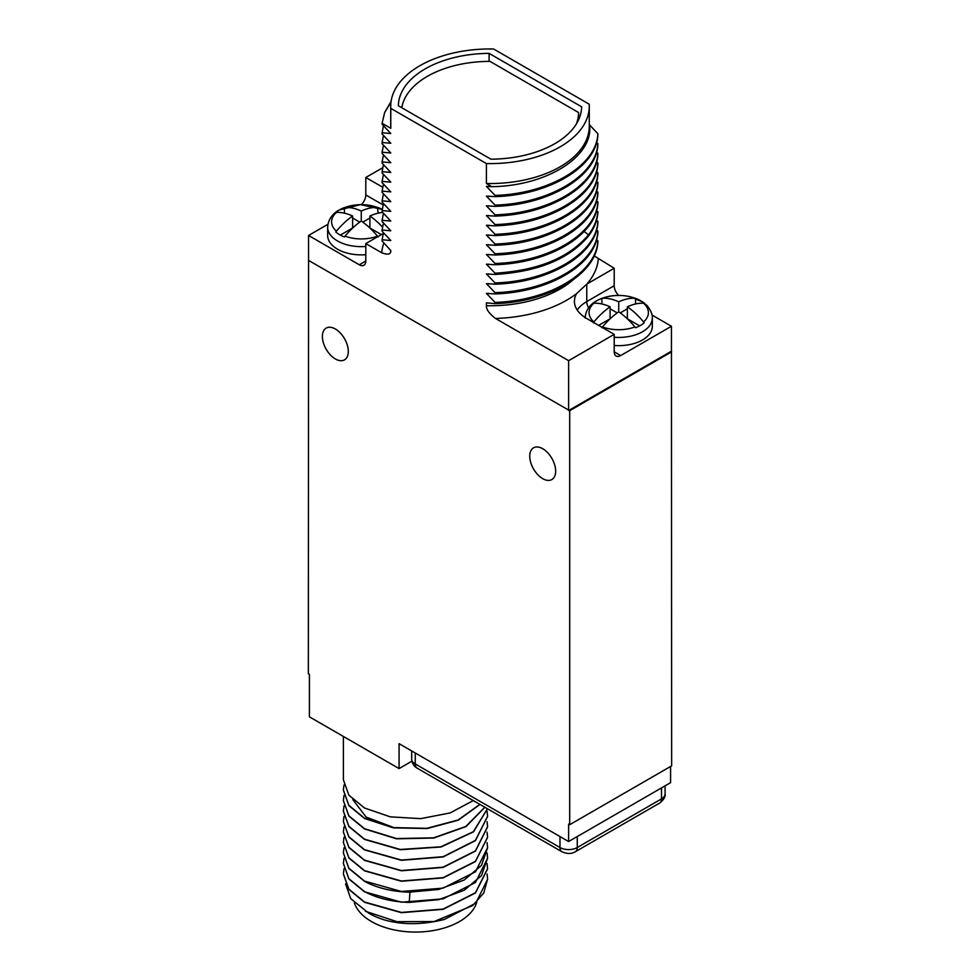 <?xml version="1.0" encoding="UTF-8"?>
<svg xmlns="http://www.w3.org/2000/svg" width="980" height="980" viewBox="0 0 980 980"><rect width="100%" height="100%" fill="white"/><g stroke="black" fill="none" stroke-linecap="round" stroke-linejoin="round"><path stroke-width="1.47" d="M670.577 766.47L670.577 782.677L568.621 841.538L399.068 743.649L399.068 768.59L309.423 716.833L309.423 674.436L308.345 673.811L308.565 259.921M568.621 841.538L568.621 824.082L569.699 824.707L671.655 765.846L671.435 326.254L652.067 315.07M343.392 736.446L343.392 779.872L348.88 795.148L364.511 807.998L390.322 816.855L420.702 818.643L450.139 812.922L473.291 800.574M479.857 804.372L458.052 820.015L426.925 828.308L393.286 827.598L364.511 818.227L348.88 805.376L343.392 790.101L343.98 784.992M343.392 790.223L348.88 805.621L364.511 818.471L393.36 827.867L427.072 828.541L458.236 820.187L480.004 804.445M343.392 811.183L348.88 826.569L364.511 839.419L400.33 849.721L441 847.002L473.499 831.824L487.428 808.745L473.328 831.726L440.816 846.806L400.232 849.464L364.511 839.174L348.88 826.324L343.392 811.048L343.98 805.94M343.392 800.697L348.88 816.095L364.511 828.945L396.618 838.819L433.748 838.047L466.015 826.593L484.892 807.275M352.776 799.545L366.152 817.1L394.413 827.782M343.392 842.604L348.88 858.002L364.511 870.853L401.42 881.253L443.07 877.909L475.423 861.592L487.575 837.361M343.392 832.13L348.88 847.529L364.511 860.379L401.42 870.779L443.07 867.435L475.423 851.118L487.575 826.887M343.392 821.644L348.88 837.055L364.511 849.893L401.42 860.305L443.07 856.961L475.423 840.644L487.575 816.414M343.392 853.078L348.88 868.476L364.511 881.326C376.957 887.978 391.853 891.604 409.199 892.192L438.66 889.448L464.189 880.028L481.462 865.414L487.575 847.835M487.072 832.13L487.575 837.239L475.423 861.346L443.07 877.651L401.42 881.008L364.511 870.595L348.88 857.745L343.392 842.482L343.98 837.361M487.072 821.657L487.575 826.765L475.423 850.873L443.07 867.178L401.42 870.534L364.511 860.122L348.88 847.271L343.392 832.008L343.98 826.887M487.072 842.604L487.575 847.712L475.423 871.82L443.07 888.137L401.42 891.482L364.511 881.069L348.88 868.231L343.392 852.955L343.98 847.847M487.072 853.078L487.575 858.186L481.462 875.642L464.189 890.257L438.66 899.677L409.199 902.421C391.853 901.821 376.957 898.207 364.511 891.555L348.88 878.705L343.392 863.429L343.98 858.321M487.072 811.183L487.575 816.291L475.423 840.399L443.07 856.704L401.42 860.06L364.511 849.648L348.88 836.798L343.392 821.534L343.98 816.414M484.806 807.226L465.831 826.459L433.577 837.827L396.545 838.562L364.511 828.7L348.88 815.85L343.392 800.574L343.98 795.466M487.072 863.552L487.575 868.917L475.423 893.025L443.07 909.33L401.42 912.686L364.511 902.274L348.88 889.423L343.392 874.025M487.575 879.268L475.79 903.156L444.308 919.473A72.091 41.626 180 0 1 434.14 921.531L472.679 905.569L483.74 893.062L487.575 879.146L487.072 874.025M343.392 863.552L348.88 878.95L364.511 891.8L401.42 902.213L443.07 898.856L475.423 882.551L487.575 858.321M345.585 883.923L350.754 898.672L368.823 913.25A65.979 38.098 180 0 0 384.687 920C402.682 925.022 422.552 924.851 444.308 919.473M343.98 868.795L343.392 873.903L348.88 889.179L364.511 902.029L401.42 912.429L443.07 909.085L475.423 892.768L487.575 868.672M365.393 911.265L397.023 921.69L434.14 921.531M476.831 902.164A62.23 35.929 180 0 1 459.485 921.543A62.23 35.929 0 0 1 397.231 930.486A62.23 35.929 0 0 1 354.368 902.923M411.918 761.166L399.068 768.59M569.699 824.707L569.699 410.681L569.049 410.314L671.006 351.452M542.7 478.644A18.326 10.584 -120 0 0 551.863 479.551A18.326 10.584 -120 0 0 554.68 464.875A18.326 10.584 -120 0 0 542.7 448.718A18.326 10.584 -120 0 0 533.537 447.811A18.326 10.584 -120 0 0 530.731 462.499A18.326 10.584 -120 0 0 542.7 478.644M335.344 358.937A18.326 10.584 -120 0 0 344.507 359.844A18.326 10.584 -120 0 0 347.324 345.156A18.326 10.584 -120 0 0 335.344 328.998A18.326 10.584 -120 0 0 326.181 328.092A18.326 10.584 -120 0 0 323.376 342.78A18.326 10.584 -120 0 0 335.344 358.937M382.666 167.752L365.797 177.49L365.797 194.946L383.058 204.906M361.351 204.624A9.163 5.292 120 0 0 365.797 194.946M327.933 224.285L308.565 235.47L359.317 264.784A9.163 5.292 60 0 0 363.911 265.237A9.163 5.292 60 0 0 365.797 261.035L365.797 243.579L381.698 252.754C387.958 255.168 390.983 254.433 390.787 250.525L382.114 241.007L382.114 239.757L390.787 240.517L382.114 231.28L382.114 230.031L390.787 230.79L382.114 221.554L382.114 220.304L390.787 221.064L382.114 211.827L382.114 210.578L390.787 211.337L382.114 202.101L382.114 200.851L390.787 201.611L382.114 192.374L382.114 191.125L390.787 191.884L382.114 182.648L382.114 181.398L390.787 182.157L382.114 172.909L382.114 171.672L390.787 172.431L382.114 163.182L382.114 161.945L390.787 162.704L382.114 153.456L382.114 152.219L390.787 152.978L382.114 143.729L382.114 142.492L390.787 143.252L382.114 134.003L382.114 132.766L390.787 133.525L382.114 124.276L382.114 123.309L384.638 112.529L390.983 102.19M569.049 410.314L308.565 260.411L308.565 235.47M568.621 410.559L568.621 360.677L614.203 334.364L614.203 351.82A9.163 5.292 -60 0 0 616.089 356.022A9.163 5.292 -60 0 0 620.683 355.569L671.435 326.254M671.655 351.82L569.699 410.681M589.274 124.191L589.433 124.276C594.566 155.379 548.163 185.882 491.874 186.678L486.399 183.505L486.399 163.562A99.274 57.318 0 0 0 589.274 106.281A99.274 57.318 0 0 0 589.213 104.199L493.602 49A99.274 57.318 0 0 0 390.726 106.281A99.274 57.318 0 0 0 390.787 108.364L390.787 128.306L382.114 123.309M491.874 186.678L486.399 186.408L495.072 195.4L495.072 196.649L486.399 196.135L495.072 205.126L495.072 206.376L486.399 205.861L495.072 214.853L495.072 216.102L486.399 215.588L495.072 224.579L495.072 225.829L486.399 225.314L495.072 234.306L495.072 235.555L486.399 235.041L495.072 244.032L495.072 245.282L486.399 244.767L495.072 253.759L495.072 255.008L486.399 254.494L495.072 263.485L495.072 264.735L486.399 264.22L495.072 273.212L495.072 274.461L486.399 273.947L495.072 282.938L495.072 284.188L486.399 283.673L495.072 292.665L495.072 293.914L486.399 293.4L495.072 302.391L495.072 303.641L486.399 302.881L486.399 305.723A99.274 57.318 0 0 0 572.491 280.341M568.621 360.677L495.488 318.451C489.241 313.649 486.202 309.411 486.399 305.723M390.787 108.364L486.399 163.562M589.274 106.281L589.274 126.236A99.274 57.318 180 0 1 486.399 183.505M489.081 53.373A91.642 52.908 0 0 0 398.37 105.754L490.919 159.189A91.642 52.908 0 0 0 581.63 106.808L489.081 53.373L489.081 61.373M390.787 128.306A99.274 57.318 180 0 1 390.726 126.236L390.726 106.281M588.576 307.793A9.163 5.292 60 0 1 586.763 301.571L614.203 285.731A9.163 5.292 -120 0 0 618.649 295.409M614.203 285.731L614.203 268.275L594.174 255.866M495.072 303.641C549.106 302.11 596.551 273.959 597.886 241.999L596.636 239.402M495.072 293.914C549.106 292.383 596.551 264.233 597.886 232.272L596.636 229.675M495.072 284.188C549.106 282.657 596.551 254.494 597.886 222.546L596.636 219.949M495.072 274.461C538.13 271.779 569.27 258.977 588.49 236.058C594.088 228.659 597.224 220.904 597.886 212.819L596.636 210.222M495.072 264.735C549.106 263.204 596.551 235.041 597.886 203.093L596.636 200.496M495.072 255.008C549.106 253.477 596.551 225.314 597.886 193.366L596.636 190.769M495.072 245.282C549.106 243.751 596.551 215.588 597.886 183.64L596.636 181.043M495.072 235.555C549.106 234.024 596.551 205.861 597.886 173.913L596.636 171.316M495.072 225.829C549.106 224.298 596.551 196.135 597.886 164.187L596.636 161.59M495.072 216.102C549.106 214.571 596.551 186.408 597.886 154.46L596.636 151.863M495.072 206.376C549.106 204.845 596.551 176.682 597.886 144.722L596.636 142.137M495.072 196.649C549.106 195.118 596.551 166.955 597.886 134.995L597.886 133.758L589.213 124.497M384.638 112.529L391.069 101.504M382.114 132.766L383.45 125.685M382.114 142.492L383.45 135.412M382.114 152.219L383.45 145.138M382.114 161.945L383.45 154.865M382.114 171.672L383.45 164.591M382.114 181.398L383.45 174.318M382.114 191.125L383.45 184.044M382.114 200.851L383.45 193.771M382.114 210.578L383.45 203.497M382.114 220.304L383.45 213.224M382.114 230.031L383.45 222.95M382.114 239.757L383.45 232.677M365.797 243.579L383.204 233.534M382.237 209.377L360.481 204.624L339.092 210.039C335.466 211.962 328.276 217.107 327.663 227.25L327.663 235.47A33.602 19.404 0 0 0 365.797 254.702M365.797 177.49L382.666 187.217M378.109 236.976L377.484 236.143A60.785 35.096 -120 0 0 361.265 221.014L361.265 211.031A60.785 35.096 60 0 0 345.058 207.454L344.421 207.552A30.552 17.64 0 0 0 339.668 209.793A30.552 17.64 0 0 0 335.785 212.538L336.41 212.44A29.669 17.138 0 0 0 336.41 231.157A60.785 35.096 -60 0 1 352.629 216.017L352.629 227.997L340.317 235.102M361.265 211.031A60.785 35.096 -60 0 1 377.484 207.454L378.109 213.187M382.224 209.438A30.552 17.64 0 0 0 378.109 207.552M382.739 212.489A60.785 35.096 120 0 0 369.901 216.017L369.901 227.997L381.355 234.6M369.901 216.017A60.785 35.096 60 0 1 382.494 227.042M361.265 221.014A60.785 35.096 120 0 0 345.058 236.143L344.421 236.976A30.552 17.64 0 0 1 335.785 231.99L336.41 231.157M344.421 207.552L344.421 213.187M359.721 222.117L352.629 218.013M369.901 218.013L362.808 222.117M352.629 216.017A60.785 35.096 -120 0 0 336.41 212.44M614.203 345.474A33.602 19.404 0 0 0 642.488 339.974A33.602 19.404 0 0 0 652.337 326.254L652.337 318.035A33.602 19.404 180 0 1 642.488 331.755A33.602 19.404 0 0 1 614.203 337.255M614.203 334.364L586.763 318.524A42.152 24.341 0 0 1 574.415 301.313A42.152 24.341 0 0 1 576.583 293.62L586.898 284.029A108.437 62.61 0 0 0 598.302 259.088M597.886 240.749C596.551 272.71 549.106 300.86 495.072 302.391M488.812 293.4L486.399 293.4M597.886 231.023C596.551 262.983 549.106 291.134 495.072 292.665M488.812 283.673L486.399 283.673M597.886 221.296C596.551 253.257 549.106 281.407 495.072 282.938M488.812 273.947L486.399 273.947M597.886 211.57C597.224 219.655 594.088 227.409 588.49 234.82C569.27 257.728 538.13 270.529 495.072 273.212M488.812 264.22L486.399 264.22M597.886 201.843C596.551 233.804 549.106 261.954 495.072 263.485M488.812 254.494L486.399 254.494M597.886 192.117C596.551 224.077 549.106 252.228 495.072 253.759M488.812 244.767L486.399 244.767M597.886 182.39C596.551 214.338 549.106 242.501 495.072 244.032M488.812 235.029L486.399 235.041M597.886 172.664C596.551 204.612 549.106 232.775 495.072 234.306M488.812 225.302L486.399 225.314M597.886 162.937C596.551 194.885 549.106 223.048 495.072 224.579M488.812 215.576L486.399 215.588M597.886 153.211C596.551 185.159 549.106 213.321 495.072 214.853M488.812 205.849L486.399 205.861M597.886 143.484C596.551 175.432 549.106 203.595 495.072 205.126M488.812 196.123L486.399 196.135M597.886 133.758C596.551 165.706 549.106 193.869 495.072 195.4M488.812 186.396L486.399 186.408M614.203 268.275L586.898 284.029M593.255 322.775L593.88 321.942A60.785 35.096 -60 0 1 610.099 306.801A60.785 35.096 -120 0 0 593.88 303.224L593.255 303.322A30.552 17.64 0 0 1 597.139 300.578A30.552 17.64 0 0 1 601.892 298.337L602.516 298.239A60.785 35.096 60 0 1 618.735 301.816A60.785 35.096 -60 0 1 634.942 298.239L635.579 298.337A30.552 17.64 0 0 1 644.215 303.322L643.591 303.224A60.785 35.096 120 0 0 627.372 306.801L627.372 318.782L639.683 325.887M627.372 306.801A60.785 35.096 60 0 1 643.591 321.942L644.215 322.775A30.552 17.64 0 0 1 640.332 325.519A30.552 17.64 0 0 1 635.579 327.761L634.942 326.928A60.785 35.096 -120 0 0 618.735 311.799A60.785 35.096 120 0 0 602.516 326.928L601.892 327.761M635.579 298.337L635.579 303.971M601.892 298.337L601.892 303.971M618.735 301.816L618.735 311.799M617.192 312.902L610.099 308.798M627.372 308.798L620.279 312.902M610.099 306.801L610.099 318.782L598.645 325.385M578.58 119.829L578.58 112.529L489.976 61.373A88.58 51.144 0 0 0 401.8 107.739M576.277 124.117A88.58 51.144 0 0 0 578.58 112.529M409.199 902.421L409.971 892.217M383.927 242.918A108.437 62.61 0 0 0 381.698 252.754M365.797 261.035L359.317 264.784M327.663 227.25A33.602 19.404 0 0 0 365.797 246.47M345.058 207.454A29.669 17.138 180 0 1 377.484 207.454M345.058 236.143A29.669 17.138 0 0 0 377.484 236.143M620.683 355.569L614.203 351.82M577.22 310.048A42.152 24.341 180 0 1 586.763 301.571L586.763 284.102M495.488 318.451A108.437 62.61 0 0 0 576.583 293.62M588.49 236.058L588.49 234.82L584.141 231.439M487.966 226.919L488.003 225.314M643.591 303.224A29.669 17.138 180 0 1 643.591 321.942M602.516 298.239A29.669 17.138 180 0 1 634.942 298.239M602.516 326.928A29.669 17.138 0 0 0 634.942 326.928M593.88 303.224A29.669 17.138 0 0 0 593.88 321.942M559.984 836.553L559.984 847.529L415.263 763.971A12.213 7.056 180 0 1 411.686 758.986L411.686 750.937M577.257 836.553L577.257 847.529A12.213 7.056 180 0 1 559.984 847.529A9.163 5.292 -60 0 0 561.883 851.718L417.162 768.173A9.163 5.292 -60 0 1 415.263 763.971L415.263 753.008M661.5 787.92L661.5 798.896L577.257 847.529A9.163 5.292 -120 0 1 575.37 851.718C571.561 854.045 567.065 854.045 561.883 851.718M665.077 785.85L665.077 793.91A12.213 7.056 180 0 1 661.5 798.896A9.163 5.292 -120 0 1 659.601 803.086L575.37 851.718M652.337 318.035C652.202 318.892 653.623 313.563 646.971 305.49L642.745 301.963L629.454 296.536C617.327 294.171 606.351 295.605 596.551 300.823C592.937 302.747 585.746 307.892 585.134 318.035M665.077 793.91C665.628 796.691 663.803 799.754 659.601 803.086M417.162 768.173C413.719 766.115 411.894 763.065 411.686 758.986"/></g></svg>

